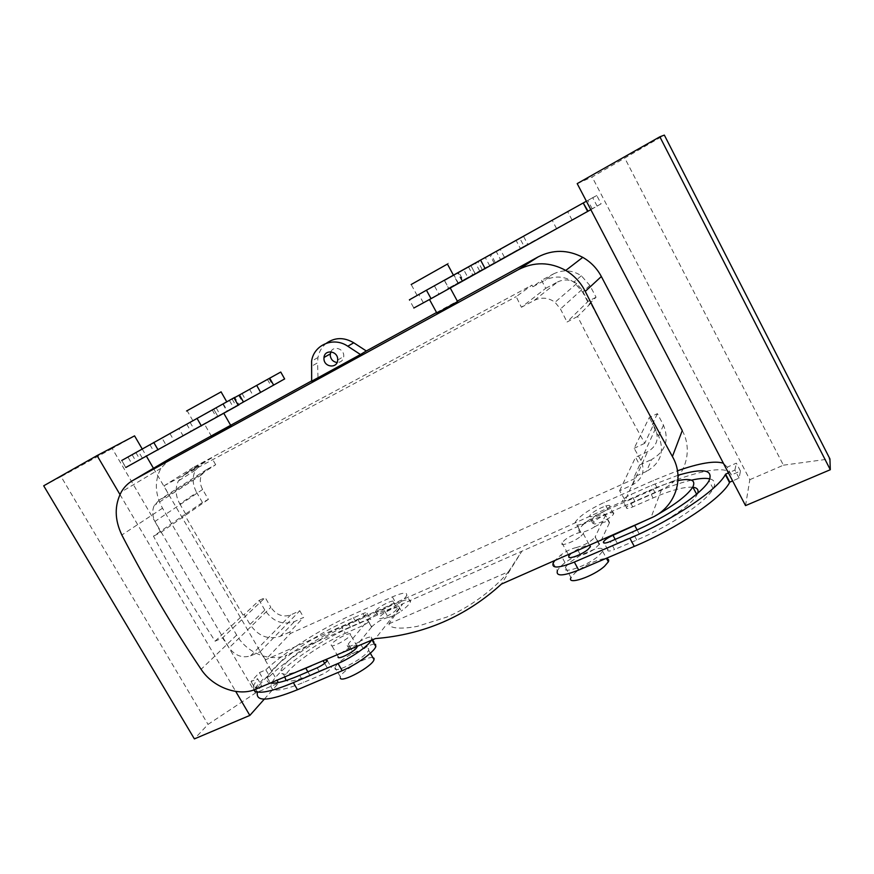 <?xml version="1.0" encoding="UTF-8"?>
<svg xmlns="http://www.w3.org/2000/svg" width="874" height="874" viewBox="0 0 874 874"><rect width="100%" height="100%" fill="white"/><g stroke="black" fill="none" stroke-linecap="round" stroke-linejoin="round"><path stroke-width="0.66" stroke-dasharray="4.37 3.28" d="M330.842 351.796C333.486 345.503 343.777 348.562 343.766 355.663L343.755 356.461C343.165 360.427 340.936 362.448 337.069 362.524M326.417 343.209C321.894 346.825 319.076 351.61 317.961 357.553L317.579 362.819L311.22 366.457M311.657 380.9L317.994 377.426L311.668 381.239M317.994 377.426L317.579 362.819M436.563 312.51L457.353 301.126M436.88 313.1L457.605 301.606M211.257 436.683L231.239 425.507M170.638 458.184L160.892 468.344C154.348 480.853 154.895 494.138 162.52 508.198L236.668 635.092C246.796 653.129 270.492 662.612 286.945 654.932L255.394 689.346M388.93 623.85L508.482 571.727C494.061 589.622 468.388 608.162 446.647 617.131L417.204 626.385C405.088 628.657 389.498 629.411 388.93 623.85L402.794 603.781L286.945 654.932M508.482 571.727L521.854 551.221L402.794 603.781L375.449 638.577M350.594 634.131C349.95 631.498 332.393 641.145 331.29 644.739L331.224 645.373C331.607 648.18 349.425 638.446 350.54 634.819L350.594 634.131M682.266 430.576C694.164 452.142 683.883 480.307 661.552 489.538L521.854 551.221L501.425 584.083M215.113 641.188L242.983 615.056L184.523 514.688L153.474 536.177C172.833 572.71 193.373 607.714 215.113 641.188L222.531 637.867L229.064 647.863L270.842 607.288L265.215 597.587L222.531 637.867M202.626 489.462L154.993 521.439C152.273 515.824 152.021 510.471 154.272 505.38L159.483 499.873L168.737 494.979L215.67 464.717L206.668 469.535L201.643 474.768C199.545 479.476 199.862 484.371 202.626 489.462L208.383 499.393L202.451 502.484L184.523 514.688M208.383 499.393L160.75 532.441L153.474 536.177M532.834 286.759L531.96 285.11L516.163 296.647L521.417 307.266L545.758 288.311L541.519 280.346L532.834 286.759L544.917 280.259L553.275 274.021L541.519 280.346M553.275 274.021C562.867 269.334 572.219 269.913 581.352 275.78L589.841 285.427L596.057 297.226L589.032 304.239L582.608 292.069L573.836 282.105C564.429 276.064 554.793 275.441 544.917 280.259M590.693 303.376L577.572 316.497C599.717 360.121 622.113 402.39 644.761 443.304L654.069 423.453L590.693 303.376L589.032 304.239M577.572 316.497L567.051 322.003L588.049 301.399L596.057 297.226M619.633 490.762L635.584 457.266L639.659 464.946L634.185 476.942L646.476 471.414L651.611 459.527C665.485 451.519 669.44 440.048 663.464 425.135L657.412 413.642L649.327 417.433L634.153 448.296L640.926 460.412C645.449 470.78 642.685 478.908 632.634 484.797L619.633 490.762L625.172 500.332L635.027 478.526L634.185 476.942M289.698 632.077L280.314 636.305C268.318 640.15 258.212 636.196 249.986 624.418L264.833 610.074C272.83 621.556 282.706 625.391 294.44 621.578L303.628 617.405L289.698 632.077L290.485 633.442L265.565 659.783L260.102 651.731L250.598 655.861C242.349 658.351 235.172 655.686 229.064 647.863M264.833 610.074L259.217 600.394L244.207 614.488L249.986 624.418M154.993 521.439L160.75 532.441M215.67 464.717L211.716 457.845L195 468.366L194.181 466.956L164.148 485.747L168.737 494.979M164.148 485.747L516.163 296.647M545.758 288.311L557.514 282.029L534.254 300.405L521.417 307.266M534.254 300.405C541.541 296.931 548.446 297.553 555.001 302.273L560.463 308.981L567.051 322.003M644.761 443.304L634.153 448.296M625.172 500.332L492.477 560.158L265.565 659.783M557.514 282.029C564.156 278.839 570.558 279.363 576.709 283.602L581.844 289.644L588.049 301.399M640.926 460.412L655.369 428.894C659.357 438.803 656.745 446.439 647.514 451.803L635.584 457.266M655.369 428.894L649.327 417.433M260.102 651.731L299.793 610.751L290.616 614.946C282.783 617.514 276.195 614.968 270.842 607.288M259.217 600.394L265.215 597.587M299.793 610.751L303.628 617.405M639.659 464.946L651.611 459.527M202.451 502.484L196.716 492.586L179.815 503.905C175.466 495.908 174.986 488.26 178.372 480.951L185.823 473.293L202.713 462.685L195.405 470.179C192.051 477.324 192.488 484.797 196.716 492.586M211.716 457.845L202.713 462.685M244.207 614.488L242.983 615.056M635.027 478.526L290.485 633.442M657.412 413.642L652.397 424.24L658.657 436.071C664.819 451.443 660.766 463.22 646.476 471.414M654.069 423.453L652.397 424.24M194.181 466.956L531.96 285.11M195 468.366L185.823 473.293M185.736 514.065L179.815 503.905M580.97 536.101L583.253 533.643C585.973 529.294 570.919 534.702 564.342 540.383L561.971 542.929C559.207 547.255 574.36 541.847 580.97 536.101M565.336 567.237L569.466 562.583L580.544 555.219L593.981 549.429C601.017 547.474 603.901 548.096 602.667 551.308L598.821 555.678C587.394 565.991 560.671 575.07 565.336 567.237L570.984 577.583L575.07 572.863C583.144 565.697 601.083 557.634 606.687 558.748M569.061 555.962L571.399 553.362C578.61 548.096 584.739 545.376 589.808 545.212M553.155 562.998L557.394 570.755C558.508 568.515 561.053 565.817 565.03 562.681C570.34 558.792 575.518 556.312 580.544 555.219L576.49 547.495C584.651 545.245 590.846 541.738 595.085 536.986L599.477 544.229L595.26 536.538M599.422 544.251L593.981 549.429C588.967 552.576 584.531 554.498 580.675 555.198M447.346 289.491L429.418 299.389L447.346 289.491M448.537 277.932L417.16 295.488L448.537 277.932M417.16 295.488L411.173 284.509L447.521 264.232M438.879 294.046L458.031 283.373L453.639 275.234L434.454 285.907L438.879 294.046L413.85 308.019L409.382 299.826L434.454 285.907M334.851 668.555C335.54 673.887 366.862 656.855 368.609 650.18L368.664 648.869C368.129 647.973 366.403 647.918 363.497 648.694L352.2 653.555C342.761 658.92 337.003 663.541 334.939 667.419L334.851 668.555M372.848 657.598C367.058 656.013 341.767 670.959 340.357 676.837L340.292 678.006M357.433 646.279L357.368 645.984C356.778 643.57 342.204 651.01 338.795 655.456L338.03 657.226M363.322 648.803L359.301 641.778C365.43 638.107 369.483 636.567 371.472 637.157L375.514 644.236C373.548 643.603 369.549 645.088 363.497 648.694L363.322 648.803C358.482 651.764 354.778 653.348 352.2 653.555L351.195 652.474L352.266 650.933L348.245 644.018L352.266 650.933M222.848 413.85L204.112 424.261L222.848 413.85M192.28 420.984L227.382 401.461L192.28 420.984M221.089 391.891L186.533 411.009M213.737 409.141L234.778 397.353L239.028 404.804L216.402 417.291L217.91 416.428L213.693 409.163L217.91 416.428M132.16 454.808L136.104 461.559L142.331 458.107L138.376 451.334L121.672 460.598L125.681 467.437L136.104 461.559M121.781 460.532L127.965 457.08L131.974 463.952L125.79 467.382M264.309 699.134L278.609 683.031L255.47 693.016L208.023 724.404L194.389 738.901M142.167 448.897L146.482 456.304M153.463 468.3L277.014 680.3M119.967 494.52L235.729 691.432M251.067 681.545L254.902 688.078L263.172 679.076L259.414 672.63L251.067 681.545L257.568 678.705L261.392 685.26L257.448 692.186L253.547 685.533L257.568 678.705M397.561 604.338C392.371 607.922 388.012 610.052 384.451 610.718L388.231 617.383C391.803 616.738 396.173 614.619 401.341 611.035L397.561 604.338C402.674 600.558 405.711 597.576 406.683 595.413L410.409 602.022C409.458 604.218 406.443 607.222 401.341 611.035M259.414 672.63L265.827 669.812C284.673 651.84 322.058 628.144 351.851 614.957L392.382 596.887C402.663 592.496 407.426 592.004 406.683 595.413M253.711 689.99L253.547 685.533M371.472 637.157L371.319 640.347M359.301 641.778C351.534 646.279 347.502 647.525 347.207 645.515L348.289 643.996M388.231 617.383C382.277 618.923 376.836 622.004 371.909 626.636L367.779 620.387L348.245 644.018M367.823 620.365L368.118 619.972C373.078 615.383 378.518 612.292 384.451 610.718M376.126 610.281C379.436 605.944 395.157 598.45 393.344 602.077L392.852 602.863C389.673 607.168 373.733 614.783 375.58 611.134L376.126 610.281M270.459 683.053C267.378 682.463 266.33 680.693 267.313 677.754C270.94 665.464 313.897 635.147 346.77 620.835L362.972 613.635C365.9 612.39 367.255 612.248 367.047 613.209C365.725 615.165 362.688 617.295 357.925 619.611L341.581 626.855C316.508 637.714 283.766 660.864 281.046 670.118L284.924 676.782C287.546 667.354 320.19 644.116 345.285 633.322L341.581 626.855M300.776 670.303C286.191 675.657 279.614 675.591 281.046 670.118M323.194 660.831L311.363 665.835M323.14 660.744L325.194 659.979M254.902 688.078L261.392 685.26M265.827 669.812L269.596 676.279L263.172 679.076M269.596 676.279C288.333 658.144 325.652 634.404 355.478 621.305L396.031 603.344C406.323 598.985 411.119 598.548 410.409 602.022M371.614 627.029L352.222 650.955M396.588 609.462C393.442 613.81 377.492 621.403 379.305 617.689L379.84 616.826C383.118 612.445 398.839 604.972 397.069 608.665L396.588 609.462M307.867 671.811L309.822 675.176L327.171 667.725C330.219 666.48 331.617 666.425 331.377 667.561C329.869 669.932 326.494 672.368 321.239 674.881L303.726 682.365C280.325 691.826 269.487 692.503 271.202 684.418L271.683 683.195M309.822 675.176C297.542 680.333 289.622 682.113 286.038 680.529M272.098 682.365C278.926 668.785 319.327 640.718 350.441 627.248L366.643 620.092C369.582 618.858 370.947 618.726 370.74 619.71C369.44 621.687 366.403 623.828 361.639 626.134L345.285 633.322M371.57 627.051L367.779 620.387M134.563 435.864L112.211 448.504L255.47 693.016M112.211 448.504L61.082 476.614L208.023 724.404M61.082 476.614L43.7 485.802M166.202 445.292L245.955 400.423L139.982 459.582L166.202 445.292L161.93 437.918L178.875 428.457L183.179 435.897M161.93 437.918L178.875 428.457M138.376 451.334L280.772 372.073M142.331 458.107L284.629 378.923M234.057 397.954L213.693 409.163M238.078 405.012L217.866 416.45M127.965 457.08L121.748 460.478L125.834 467.459L131.974 463.952M250.434 388.952L267.433 379.458L250.434 388.952M254.323 395.802L271.344 386.363L254.323 395.802M740.453 471.031L736.334 463.154L727.212 467.164L731.309 475.019L740.453 471.031L739.087 478.1L732.62 480.908M739.087 478.1L734.903 470.081L728.435 472.91M577.201 183.616L592.146 176.985L664.338 135.099M745.533 505.609L749.826 479.684L592.146 176.985M734.903 470.081L736.334 463.154M597.15 206.166L592.714 197.677L596.778 195.503L601.115 203.828L590.824 209.673M448.581 288.202L461.898 280.838L457.757 273.191L444.473 280.609L448.581 288.202C447.269 288.912 447.291 288.868 448.646 288.092L444.593 280.598C443.216 281.341 443.173 281.352 444.473 280.609M601.115 203.828L448.646 288.092M458.031 283.373L453.967 275.059L458.358 283.187M475.106 273.562L470.933 265.805L475.161 273.54L458.413 283.165M475.401 273.398L461.898 280.838M482.262 269.454L463.023 280.117L482.262 269.454M489.833 265.991L485.245 257.437L567.674 211.672L519.964 238.569L524.05 246.239L572.077 220.04L468.18 277.987L463.613 269.52L458.162 272.59L552.204 220.314L516.195 240.623L520.325 248.391L500.452 259.403L496.334 251.701L516.195 240.623M524.05 246.239L500.452 259.403M468.464 266.876L472.965 275.234L556.574 228.617L520.325 248.391M472.965 275.234L468.18 277.987M592.714 197.677L586.399 201.206M592.179 208.788L587.841 200.485L596.778 195.503M587.841 200.485L444.593 280.598M471.272 265.62L457.757 273.191M470.933 265.805L453.639 275.234M458.97 272.568L478.176 261.85L458.97 272.568L463.023 280.117M519.964 238.569L496.334 251.701M485.245 257.437L463.613 269.52M470.988 265.772L475.161 273.54M749.826 479.684L783.421 465.187L624.943 158.423M783.421 465.187L829.918 458.883M709.917 478.897C714.845 480.176 715.937 483.431 713.173 488.675C706.902 501.294 671.101 525.569 636.764 540.012L614.542 549.506L610.227 541.509M697.681 493.242L696.96 494.837C692.23 504.44 665.212 522.772 639.178 533.785L617.241 543.202C612.346 545.442 609.189 547.616 607.758 549.735C607.244 551.56 609.506 551.483 614.542 549.506M691.432 480.154C680.77 482.601 668.665 486.807 655.107 492.772L635.016 501.643C630.525 503.741 627.663 505.685 626.439 507.466C626.057 508.952 628.177 508.755 632.776 506.865L653.107 497.929L649.185 490.554C660.132 485.726 669.735 482.404 677.984 480.602M677.984 475.281L651.228 485.485L631.148 494.411C626.658 496.519 623.796 498.453 622.55 500.223C622.157 501.676 624.265 501.458 628.865 499.557L649.185 490.554M731.309 475.019C728.927 464.116 694.513 470.966 657.062 487.747L607.911 509.509C592.889 516.556 583.329 523.111 579.222 529.163C578.413 530.879 578.938 531.916 580.784 532.266C583.963 532.288 588.595 530.474 594.681 526.814L590.758 519.538C584.662 523.198 580.03 525.034 576.873 525.056C575.048 524.728 574.546 523.723 575.365 522.04C579.517 516.064 589.098 509.531 604.12 502.452L653.228 480.547L677.459 470.802M727.212 467.164L723.377 463.231M594.681 526.814C603.956 521.57 608.905 520.161 609.539 522.576L605.573 515.212C604.972 512.852 600.034 514.294 590.758 519.538M609.32 522.969L605.398 515.573L595.314 536.516M609.364 522.947L599.477 544.229M576.49 547.495C571.487 548.577 566.265 551.079 560.846 555.001L554.706 560.704M692.951 487.233C684.233 486.643 670.948 490.205 653.107 497.929M653.173 516.971L655.434 515.747M613.57 513.901C616.083 509.192 595.697 518.206 593.894 522.565L593.883 522.586C591.097 527.393 611.702 518.38 613.548 513.956L613.57 513.901M609.691 506.68C612.237 502.037 591.873 511.104 590.026 515.398L590.016 515.42C587.186 520.15 607.78 511.082 609.659 506.734L609.691 506.68M162.52 508.198L121.836 534.997M589.841 285.427L582.608 292.069M280.314 636.305L294.44 621.578M632.634 484.797L647.514 451.803M581.844 289.644L560.463 308.981M206.668 469.535L159.483 499.873M250.598 655.861L290.616 614.946M658.657 436.071L663.464 425.135M236.668 635.092L201.107 669.298M661.552 489.538L650.813 518.096M357.925 619.611L361.639 626.134M362.972 613.635L366.643 620.092M327.171 667.725L324.647 663.355M392.382 596.887L396.031 603.344M355.478 621.305L351.851 614.957M350.441 627.248L346.77 620.835M317.164 667.812L321.239 674.881M299.662 675.351L303.726 682.365M186.708 424.152L190.947 431.494M222.979 404.301L226.814 411.009M169.917 433.526L174.134 440.813M229.545 400.674L233.336 407.317M269.006 378.661L272.819 385.423M223.263 403.788L227.48 411.184M216.26 407.994L220.15 414.779M232.156 399.123L236.056 405.962M238.744 395.507L242.59 402.258M504.396 257.131L500.332 249.527M494.356 263.38L489.833 254.946M423.311 302.677L418.897 294.582M479.608 270.787L475.62 263.369M523.657 236.559L527.678 244.141M636.764 540.012L632.426 531.938M617.241 543.202L615.176 539.367M655.107 492.772L651.228 485.485M639.178 533.785L637.091 529.884M657.062 487.747L653.228 480.547M607.911 509.509L604.12 502.452M580.784 532.266L576.873 525.056M565.03 562.681L560.846 555.001M632.776 506.865L628.865 499.557M635.016 501.643L631.148 494.411M337.681 360.055L343.755 356.461M317.961 357.553L311.603 361.126M160.892 468.344L121.333 491.931M581.352 275.78L573.836 282.105M576.709 283.602L555.001 302.273M201.643 474.768L154.272 505.38M195.405 470.179L178.372 480.951M602.667 551.308L606.425 558.268M561.971 542.929L568.362 554.684M583.253 533.643L589.568 545.31M370.336 653.217L368.609 650.18M340.357 676.837L334.939 667.419M357.16 646.399L350.54 634.819M338.085 656.571L331.29 644.739M211.563 436.454L204.44 424.065M192.859 420.678L187.134 410.736M375.58 611.134L379.305 617.689M393.344 602.077L397.069 608.665M367.047 613.209L370.74 619.71M371.756 639.462L372.073 640.019M347.207 645.515L351.195 652.474M327.324 660.526L331.377 667.561M267.313 677.754L271.202 684.418M190.04 422.262L194.312 429.669M135.907 452.601L139.982 459.582M212.218 409.982L216.402 417.291M149.957 444.779L154.032 451.771M242.087 393.617L245.955 400.423M267.433 379.458L271.344 386.363M249.625 389.389L253.526 396.261M482.219 269.476L478.133 261.872M495.154 262.287L491.079 254.662M556.574 228.617L552.204 220.314M462.685 280.98L458.162 272.59M572.077 220.04L567.674 211.672M607.758 549.735L604.163 543.082M713.173 488.675L709.011 480.744M579.222 529.163L575.365 522.04M609.506 522.641L605.551 515.267M599.258 544.699L595.085 536.986M696.96 494.837L696.611 494.171M626.439 507.466L622.55 500.223M613.548 513.956L609.659 506.734M593.883 522.586L590.016 515.42"/><path stroke-width="1.31" d="M323.948 358.744L323.992 357.477C324.636 349.108 337.648 350.758 337.681 359.247L337.681 360.055C337.484 368.773 324.014 367.462 323.948 358.744M337.069 362.524C333.049 361.847 330.754 359.4 330.175 355.183L330.842 351.796M347.776 346.224L360.47 354.527L311.668 381.239L311.603 361.126C313.886 344.727 333.617 336.381 347.776 346.224L353.762 342.794L366.304 350.977L360.47 354.527M353.762 342.794C344.072 337.113 334.961 337.255 326.417 343.209M170.638 458.184L311.657 380.9M133.001 480.372L518.304 269.684C534.178 261.599 549.997 261.85 565.762 270.437C574.218 275.507 580.718 282.488 585.252 291.403C613.996 348.66 643.046 403.712 672.412 456.534C685.413 478.821 674.826 508.023 650.813 518.096L501.425 584.083C465.82 616.509 423.835 634.666 375.449 638.577L255.394 689.346C238.558 696.786 212.808 687.368 201.107 669.298C172.713 627.051 146.286 582.281 121.836 534.997C114.516 519.615 114.352 505.259 121.333 491.931C124.283 486.894 128.172 483.038 133.001 480.372L172.244 457.233M366.304 350.977L436.563 312.51M457.353 301.126L538.089 256.923L518.304 269.684M457.605 301.606L436.88 313.1L429.495 299.531M231.239 425.507L211.257 436.683M672.412 456.534L682.266 430.576L601.345 276.512C596.975 268.34 590.78 261.949 582.761 257.349C567.761 249.538 552.871 249.396 538.089 256.923M606.687 558.748C608.588 559.054 609.145 560.07 608.348 561.818L604.535 566.243C593.184 576.665 566.407 585.569 570.984 577.583M589.808 545.212L590.409 546.72L588.115 549.287C581.56 555.11 566.363 560.387 569.061 555.962L568.362 554.684M447.521 264.232C448.865 263.402 448.843 263.358 447.433 264.068L411.173 284.509M340.292 678.006C341.079 683.501 372.368 666.491 374.028 659.662L374.05 658.319L372.848 657.598M338.03 657.226C338.391 659.804 353.402 652.168 356.69 647.721L357.433 646.279M186.533 411.009L221.089 391.891M235.729 691.432L249.844 715.424L264.309 699.134M249.844 715.424L194.389 738.901L43.7 485.802L97.069 455.572L134.563 435.864L142.167 448.897M146.482 456.304L153.463 468.3M277.014 680.3L278.336 682.561M97.069 455.572L119.967 494.52M371.319 640.347C368.325 646.006 351.261 657.925 338.019 663.475L293.358 682.638C270.601 692.099 257.382 694.546 253.711 689.99M270.459 683.053C275.878 683.872 285.612 681.305 299.662 675.351L317.164 667.812C322.408 665.289 325.805 662.863 327.324 660.526L325.194 659.979M311.363 665.835L300.776 670.303M375.514 644.236L375.82 646.596C374.203 651.928 356.242 664.885 342.182 670.708L297.477 689.728C268.657 701.298 255.317 702.117 257.448 692.186M286.038 680.529L284.858 677.011M271.683 683.195L272.098 682.365M284.629 378.923L238.078 405.012M284.651 378.966L280.751 372.04L256.683 385.401L260.649 392.393M243.464 401.964L239.476 394.972L256.683 385.401M239.476 394.972L243.42 401.985M239.443 394.993L234.057 397.954M234.778 397.353L121.748 460.478M239.028 404.804L125.834 467.459M732.62 480.908L729.79 482.131L725.606 474.145L728.435 472.91M830.3 469.72L745.533 505.609L577.201 183.616L659.859 136.803L664.338 135.099L829.918 458.883L830.3 469.72L659.859 136.803M590.824 209.673L588.049 211.202L583.22 202.976L426.436 290.201L431.046 298.668L588.049 211.202M413.85 308.019L431.046 298.668M409.382 299.826L426.436 290.201M586.399 201.206L583.635 202.757M677.984 475.281C703.275 467.863 713.61 469.677 709.011 480.744C702.62 493.176 666.742 517.375 632.426 531.938L610.227 541.509C605.201 543.497 602.951 543.606 603.486 541.814C604.928 539.717 608.096 537.554 612.991 535.303L653.173 516.971M709.917 478.897C705.744 477.914 699.582 478.329 691.432 480.154M723.377 463.231C714.899 460.522 699.593 463.045 677.459 470.802M557.394 570.755C555.766 576.479 562.867 576.25 578.697 570.067L634.273 546.414C676.957 528.552 721.662 498.278 729.528 482.612L729.79 482.131M554.706 560.704L553.155 562.998C551.472 568.624 558.53 568.319 574.338 562.069L629.881 538.231C672.532 520.216 717.346 490.041 725.344 474.615L725.606 474.145M697.681 493.242C698.829 489.79 697.244 487.779 692.951 487.233M655.434 515.747C675.34 504.549 687.805 494.957 692.82 486.993C696.065 480.121 691.115 477.991 677.984 480.602M601.345 276.512L585.252 291.403M305.802 668.239L307.867 671.811M324.647 663.355L323.194 660.831M293.358 682.638L297.477 689.728M342.182 670.708L338.019 663.475M269.695 378.147L273.66 385.161M196.989 418.296L201.37 425.911M153.748 442.43L158.085 449.892M485.179 268.679L480.525 260.004M615.176 539.367L612.991 535.303M637.091 529.884L634.906 525.809M578.697 570.067L574.338 562.069M634.273 546.414L629.881 538.231M323.992 357.477L330.219 353.926M582.761 257.349L565.762 270.437M606.425 558.268L608.348 561.818M589.568 545.31L590.365 546.785M450.252 288.027L457.67 301.727M447.433 264.068L453.409 275.135M374.028 659.662L370.336 653.217M230.922 425.747L223.853 413.391M226.727 401.756L221.035 391.792M372.073 640.019L375.82 646.596M233.959 397.779L238.241 405.285M587.645 211.442L583.22 202.976M604.163 543.082L603.486 541.814M729.528 482.612L725.344 474.615M696.611 494.171L692.82 486.993"/></g></svg>

